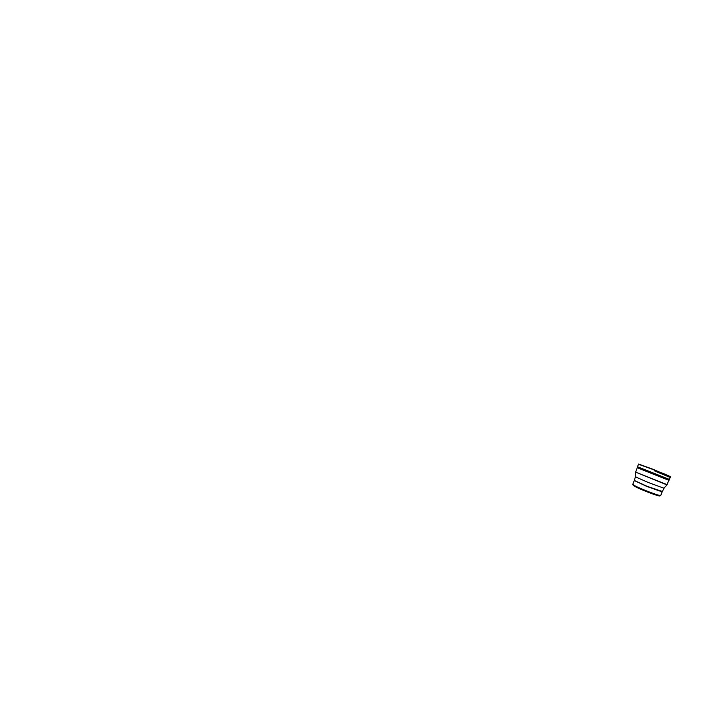 <?xml version="1.0" encoding="UTF-8"?>
<svg xmlns="http://www.w3.org/2000/svg" width="706" height="706" viewBox="0 0 706 706"><rect width="100%" height="100%" fill="white"/><g stroke="black" fill="none" stroke-linecap="round" stroke-linejoin="round"><path stroke-width="1.06" d="M670.568 476.779L652.468 469.058L638.674 464.116M639.009 464.477L653.5 469.622L670.506 476.938M669.491 479.471L637.615 466.798M668.988 480.371L669.314 479.683L637.5 467.09M668.864 480.292L637.253 467.734L668.856 480.309M667.055 484.59L668.838 480.345M636.282 472.314L635.612 472.102L637.244 467.751M663.967 488.155L667.196 484.678L635.612 472.102L666.888 484.881M636.212 472.641L635.55 472.438L635.435 476.868L636.044 476.965M634.412 480.601L646.899 486.478L662.157 491.879L664.055 488.261L648.47 482.569L635.435 476.868L634.306 480.451L646.943 486.257L662.263 491.447M662.219 491.676L660.657 495.612C659.554 495.691 652.644 493.379 645.328 490.423C638.012 487.467 632.47 484.757 632.752 484.342L633.397 484.307M634.923 480.486L634.306 480.451L632.752 484.342L633.732 485.825L654.312 494.509L659.625 496.009L660.772 495.338M633.75 485.172L633.741 485.172C631.508 484.819 635.674 487.14 643.166 490.255C650.632 493.379 658.619 496.106 659.775 495.991M669.147 480.036L670.523 476.665L665.379 474.317L638.718 464.01L637.333 466.993M654.7 470.937L670.285 477.503"/></g></svg>
